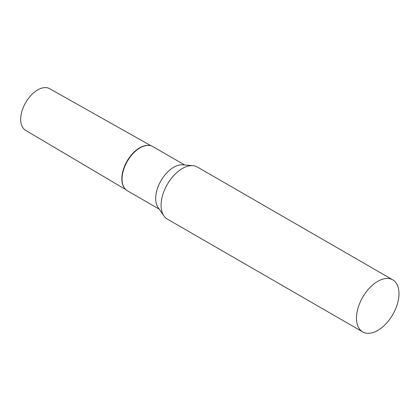 <?xml version="1.0" encoding="UTF-8"?>
<svg xmlns="http://www.w3.org/2000/svg" width="420" height="420" viewBox="0 0 420 420"><rect width="100%" height="100%" fill="white"/><g stroke="black" fill="none" stroke-linecap="round" stroke-linejoin="round"><path stroke-width="0.63" d="M125.801 189.62L25.594 130.331A24.045 13.881 -60 0 1 22.003 111.038A24.045 13.881 -60 0 1 37.69 89.917A24.045 13.881 -60 0 1 49.639 88.683L151.09 145.819M124.283 187.829A25.305 14.611 -60 0 1 124.178 167.155A25.305 14.611 -60 0 1 139.708 147.787A25.305 14.611 -60 0 1 148.78 145.399M392.774 279.846L197.363 167.029A30.056 17.351 120 0 0 192.853 165.659A30.056 17.351 120 0 0 161.081 205.328A30.056 17.351 120 0 0 163.868 215.87A30.056 17.351 120 0 0 167.307 219.088L362.717 331.91A30.056 17.351 120 0 0 385.88 323.857A30.056 17.351 120 0 0 399 293.606A30.056 17.351 120 0 0 392.774 279.846A30.056 17.351 120 0 0 369.616 287.899A30.056 17.351 120 0 0 356.491 318.15A30.056 17.351 120 0 0 362.717 331.91M192.853 165.659L182.637 164.84A25.499 14.721 120 0 0 155.684 198.492A25.499 14.721 120 0 0 158.046 207.433L163.868 215.87M184.748 165.008L152.822 146.575A25.499 14.721 120 0 0 149 145.415A25.499 14.721 120 0 0 122.042 179.067A25.499 14.721 120 0 0 124.409 188.008A25.499 14.721 120 0 0 127.323 190.743L159.248 209.171M149 145.415L148.565 145.383A25.305 14.611 120 0 0 121.816 178.778A25.305 14.611 120 0 0 124.163 187.651L124.409 188.008"/></g></svg>
